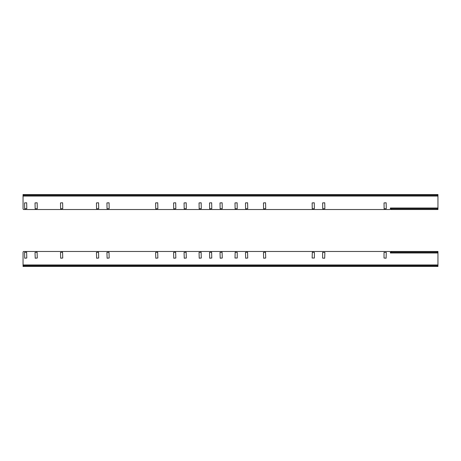<?xml version="1.0" encoding="UTF-8"?>
<svg xmlns="http://www.w3.org/2000/svg" width="461" height="461" viewBox="0 0 461 461"><rect width="100%" height="100%" fill="white"/><g stroke="black" fill="none" stroke-linecap="round" stroke-linejoin="round"><path stroke-width="0.69" d="M384.03 252.398L386.278 252.398L386.099 258.212L384.03 258.027L384.03 252.398M237.242 258.027L234.995 258.027L235.173 252.219L237.242 252.398L237.242 258.027M220.197 258.212L220.018 252.398L222.087 252.219L222.265 258.027L220.197 258.212M209.715 258.212L209.536 252.398L211.599 252.219L211.778 258.027L209.715 258.212M199.227 258.212L199.048 252.398L201.117 252.219L201.296 258.027L199.227 258.212M322.619 252.398L324.867 252.398L324.688 258.212L322.619 258.12L322.619 252.398M314.379 258.027L312.137 258.027L312.316 252.219L314.379 252.398L314.379 258.027M263.634 258.212L263.456 252.398L265.524 252.219L265.703 258.027L263.634 258.212M245.661 258.212L245.483 252.398L247.545 252.219L247.73 258.027L245.661 258.212M96.626 258.212L96.447 252.398L98.516 252.219L98.694 258.027L96.626 258.212M60.679 258.212L60.5 252.398L62.563 252.219L62.748 258.027L60.679 258.212M35.215 258.212L35.03 252.398L37.099 252.219L37.278 258.027L35.215 258.212M24.727 258.212L24.548 252.398L26.617 252.219L26.796 258.027L24.727 258.212M184.25 258.212L184.072 252.398L186.135 252.219L186.319 258.027L184.25 258.212M173.762 258.212L173.584 252.398L175.653 252.219L175.831 258.027L173.762 258.212M155.789 258.212L155.611 252.398L157.679 252.219L157.858 258.027L155.789 258.212M107.113 258.212L106.929 252.398L108.998 252.219L109.176 258.027L107.113 258.212M390.392 252.997L390.392 252.248A0.778 0.778 0 0 0 389.614 251.47L23.828 251.47A0.778 0.778 0 0 0 23.05 252.248L23.05 264.948L437.95 264.948L437.95 252.997L390.392 252.997M437.95 252.219L391.545 252.219L391.545 251.47L437.95 251.47L437.95 252.997M390.767 252.997L390.767 251.47L390.767 252.219L391.545 252.219M437.95 264.948L437.95 266.446L23.828 266.446L23.828 265.697L437.95 265.697M23.828 266.446L23.05 266.446L23.05 264.948M23.05 265.697L23.828 265.697M391.545 251.47L390.767 251.47M237.121 202.788L237.242 208.66L235.116 208.781L234.995 202.909L237.121 202.788M222.144 202.788L222.265 208.66L220.139 208.781L220.018 202.909L222.144 202.788M211.662 202.788L211.778 208.66L209.651 208.781L209.536 202.909L211.662 202.788M384.122 208.781L384.03 202.909L386.157 202.788L386.278 208.66L384.122 208.781M324.746 202.788L324.867 208.66L322.74 208.781L322.619 202.909L324.746 202.788M314.264 202.788L314.379 208.66L312.253 208.781L312.137 202.909L314.264 202.788M265.582 202.788L265.703 208.66L263.577 208.781L263.456 202.909L265.582 202.788M247.609 202.788L247.73 208.66L245.604 208.781L245.483 202.909L247.609 202.788M98.573 202.788L98.694 208.66L96.568 208.781L96.447 202.909L98.573 202.788M62.627 202.788L62.748 208.66L60.622 208.781L60.5 202.909L62.627 202.788M37.162 202.788L37.283 208.66L35.157 208.781L35.036 202.909L37.162 202.788M26.68 202.788L26.796 208.66L24.669 208.781L24.548 202.909L26.68 202.788M201.175 202.788L201.296 208.66L199.169 208.781L199.048 202.909L201.175 202.788M186.198 202.788L186.319 208.66L184.193 208.781L184.072 202.909L186.198 202.788M175.71 202.788L175.831 208.66L173.705 208.781L173.584 202.909L175.71 202.788M157.737 202.788L157.858 208.66L155.732 208.781L155.611 202.909L157.737 202.788M109.061 202.788L109.176 208.66L107.05 208.781L106.929 202.909L109.061 202.788M390.767 208.003L390.392 208.003L390.392 208.752A0.778 0.778 0 0 1 389.614 209.53L23.828 209.53A0.778 0.778 0 0 1 23.05 208.752L23.05 195.303L437.95 195.303L437.95 209.53L437.172 209.53L437.172 208.781L390.767 208.781L390.767 208.003L437.95 208.003M23.828 195.303L23.828 194.554L23.05 194.554L23.05 195.303M390.767 208.781L390.767 209.53L390.767 208.781M437.95 208.781L437.172 208.781M390.767 209.53L437.172 209.53M437.95 195.303L437.95 194.554L437.201 194.554L437.201 195.303M23.828 194.554L437.201 194.554M437.172 251.47L437.172 252.219M437.201 265.697L437.201 266.446M23.05 196.081L437.95 196.081M391.545 209.53L391.545 208.781"/></g></svg>
